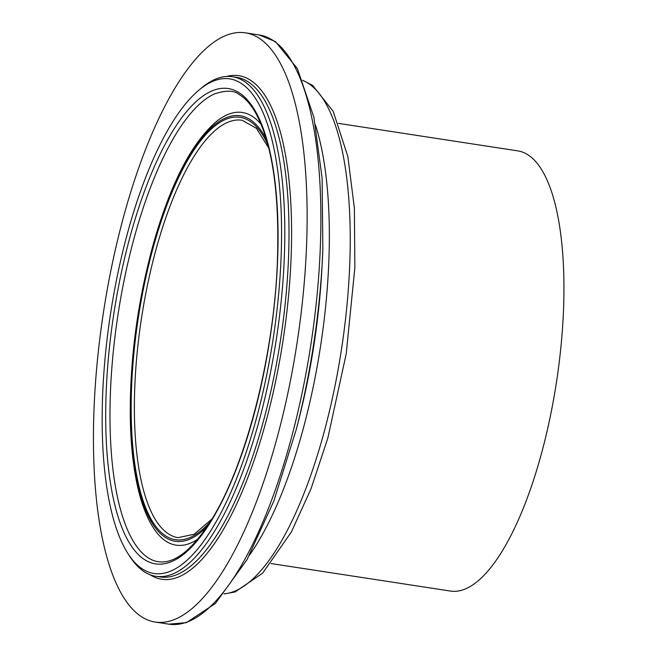 <?xml version="1.0" encoding="UTF-8"?>
<svg xmlns="http://www.w3.org/2000/svg" width="657" height="657" viewBox="0 0 657 657"><rect width="100%" height="100%" fill="white"/><g stroke="black" fill="none" stroke-linecap="round" stroke-linejoin="round"><path stroke-width="0.99" d="M281.065 257.897A250.202 82.256 98.7 0 1 221.442 511.984A250.202 82.256 98.7 0 1 128.008 553.662A250.202 82.256 98.7 0 1 110.548 313.685A250.202 82.256 98.7 0 1 199.104 89.976A250.202 82.256 98.7 0 1 281.065 257.897M128.008 553.662L129.708 556.29A252.707 83.086 -81.3 0 0 155.898 576.304A252.707 83.086 -81.3 0 0 284.3 257.577A252.707 83.086 -81.3 0 0 232.496 76.729A252.707 83.086 -81.3 0 0 201.51 87.964L199.104 89.976M338.478 123.385L517.856 150.888A222.649 73.198 98.7 0 1 563.492 310.227A222.649 73.198 98.7 0 1 450.365 591.045L270.988 563.542M306.54 246.137A298.04 97.983 98.7 0 1 155.109 622.039A298.04 97.983 98.7 0 1 103.42 312.592A298.04 97.983 98.7 0 1 245.447 32.85A298.04 97.983 98.7 0 1 306.54 246.137M277.583 260.566A240.437 79.045 98.7 0 1 141.041 557.046A240.437 79.045 98.7 0 1 156.957 160.858A240.437 79.045 98.7 0 1 277.583 260.566M232.496 76.729L236.709 77.37A252.707 83.086 98.7 0 1 288.505 258.217A252.707 83.086 98.7 0 1 160.103 576.945L155.898 576.304M212.006 518.956L194.185 534.248L178.063 537.64A211.135 69.412 98.7 0 1 141.452 318.423A211.135 69.412 98.7 0 1 242.063 120.256L256.427 128.312L268.844 148.244M210.371 521.601A213.64 70.233 98.7 0 1 138.299 317.947A213.64 70.233 98.7 0 1 268.081 145.238M207.284 526.38A215.217 70.759 98.7 0 1 137.789 317.865A215.217 70.759 98.7 0 1 266.561 139.752M197.741 539.233A218.863 71.958 98.7 0 1 154.494 529.55C146.495 517.815 140.434 501.472 136.319 480.546C132.698 462.109 130.686 441.167 130.291 417.721C129.741 358.779 137.732 299.781 154.255 240.725C171.567 181.422 192.534 141.485 217.155 120.904A218.863 71.958 98.7 0 1 261.314 124.633M144.055 554.689A238.294 78.339 98.7 0 1 143.809 554.475A238.294 78.339 98.7 0 1 117.973 314.793A238.294 78.339 98.7 0 1 214.453 93.918A238.294 78.339 98.7 0 1 214.708 93.803M226.608 76.458A254.711 83.743 98.7 0 1 291.092 257.963A254.711 83.743 98.7 0 1 150.198 574.793M245.447 32.85L259.195 34.961A298.04 97.983 98.7 0 1 320.288 248.247A298.04 97.983 98.7 0 1 168.849 624.15L186.374 622.655L215.373 603.487L246.991 559.723L273.838 501.028L296.291 429.399A295.404 97.121 98.7 0 0 322.423 258.94L322.423 258.94A295.404 97.121 98.7 0 0 322.858 249.504L321.987 267.243A267.062 87.8 98.7 0 1 321.987 267.259A267.062 87.8 98.7 0 1 298.36 421.351L296.291 429.391M315.5 125.085A260.468 85.632 98.7 0 1 328.82 261.856A260.468 85.632 98.7 0 1 249.578 555.034M302.836 80.466A260.468 85.632 98.7 0 1 349.721 265.067A260.468 85.632 98.7 0 1 224.127 593.813M214.437 93.926C226.295 90.058 234.631 90.321 239.444 94.723C244.839 97.934 249.857 103.338 254.497 110.918C271.998 141.485 279.636 191.458 277.418 260.821C274.141 355.248 246.12 464.901 211.324 520.073C192.173 550.196 174.491 564.076 158.263 561.719C153.245 560.996 148.425 558.581 143.817 554.475M155.109 622.039L168.849 624.15M259.195 34.961L275.464 41.629L297.391 68.607L313.89 117.275L322.102 178.08L322.858 249.504M302.762 80.269L312.691 85.484L333.198 111.337L347.84 156.514L354.361 207.94L354.87 267.571L346.206 353.844L327.818 438.162L310.909 489.095L291.33 532.03L262.619 573.167L235.091 591.957L223.996 593.969"/></g></svg>
